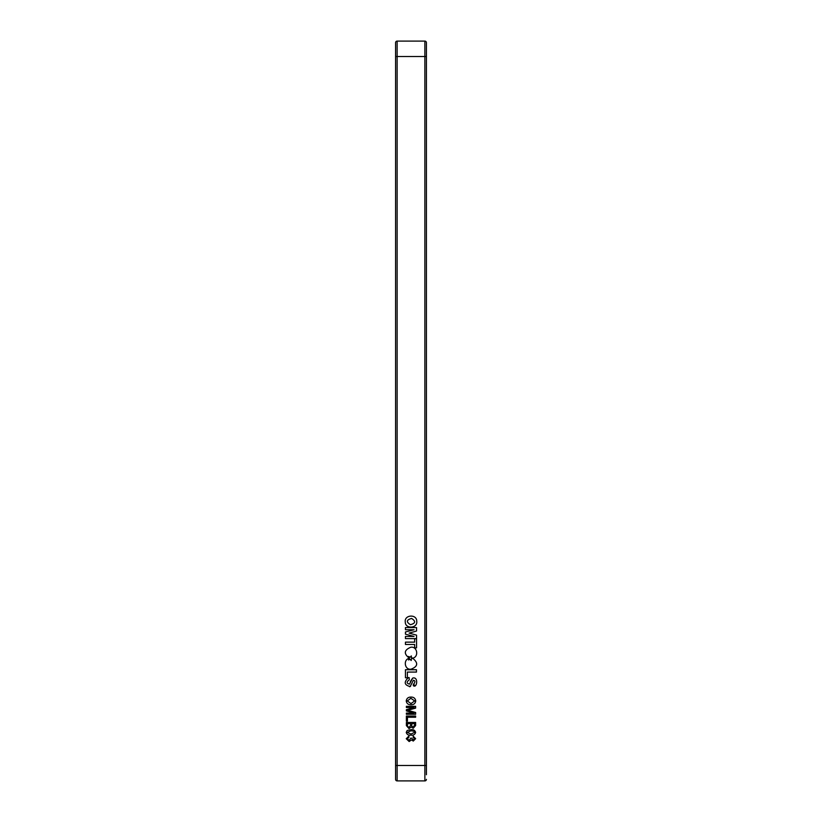 <?xml version="1.0" encoding="UTF-8"?>
<svg xmlns="http://www.w3.org/2000/svg" width="822" height="822" viewBox="0 0 822 822"><rect width="100%" height="100%" fill="white"/><g stroke="black" fill="none" stroke-linecap="round" stroke-linejoin="round"><path stroke-width="1.23" d="M411.617 618.452C406.428 619.829 406.027 621.915 410.414 624.699C415.572 623.343 415.973 621.257 411.617 618.452M405.287 621.997C405.154 629.303 417.884 628.481 416.723 621.175C416.867 613.89 404.095 614.681 405.287 621.997M426.413 779.359A1.541 1.541 0 0 1 424.871 780.9A1.541 1.541 0 0 0 426.413 779.359A1.541 1.541 0 0 1 424.871 780.9L397.129 780.9A1.541 1.541 0 0 1 395.588 779.359L395.588 42.641A1.541 1.541 0 0 1 397.129 41.1L424.871 41.1A1.541 1.541 0 0 1 426.413 42.641L426.413 774.735M397.129 41.1A1.541 1.541 0 0 0 395.588 42.641A1.541 1.541 0 0 1 397.129 41.1L397.129 765.488L424.871 765.488L424.871 56.513L395.588 56.513L395.588 54.047M405.452 669.735L405.452 677.79L407.373 677.79L407.373 672.077L416.456 672.077L416.456 669.735L405.452 669.735M405.452 642.136L405.452 644.469L414.648 644.469L414.648 647.839L416.548 647.839L416.548 638.756L414.648 638.756L414.648 642.136L405.452 642.136M405.452 627.566L405.452 629.744L414.062 629.744L405.452 631.984L405.452 634.183L414.062 636.444L405.452 636.444L405.452 638.612L416.548 638.612L416.548 635.139L409.058 633.104L416.548 631.029L416.548 627.566L405.452 627.566M409.305 679.815L409.089 677.534L408.37 677.636C403.684 682.147 404.29 685.116 410.168 686.534L413.394 680.277C416.857 680.996 413.106 684.161 413.302 685.661C417.042 688.723 418.717 676.311 412.706 678.078L409.469 684.14C406.479 683.349 406.428 681.911 409.305 679.815M411.195 660.518L410.157 659.316L408.493 659.943L409.397 658.278C403.057 659.275 404.486 670.125 411 669.2C417.915 666.58 418.49 662.943 412.736 658.299L411.38 658.833L411.195 660.518M410.209 657.158L411.329 655.925L411.36 657.61L412.726 658.155C419.107 656.912 417.329 646.071 410.733 647.253C404.003 650.11 403.561 653.757 409.397 658.186L408.442 656.47L410.209 657.158M406.376 707.516L406.376 706.324L415.624 706.324L415.624 708.102L407.774 710.3L415.624 712.499L415.624 714.267L406.376 714.267L406.376 713.085L414.206 713.085L406.376 710.917L406.376 709.684L414.206 707.516L406.376 707.516M406.376 725.569L406.376 722.456L415.624 722.456L415.624 725.538L413.23 728.261L411.236 726.997L409.027 728.621L406.376 725.569M406.253 738.731L408.863 736.08L408.986 737.149L407.322 738.773L409.171 740.468L410.764 738.135L411.832 738.248L413.23 739.995L414.555 738.701L413.137 737.272L413.25 736.204L415.624 738.67L413.271 741.064L411.442 739.934L409.161 741.536L406.253 738.731M407.147 730.511L410.938 729.679C413.425 729.371 414.987 730.285 415.624 732.412C414.987 734.539 413.425 735.443 410.938 735.135C408.452 735.443 406.89 734.539 406.253 732.412L407.147 730.511M406.376 721.151L406.376 716.044L415.624 716.044L415.624 717.236L407.445 717.236L407.445 721.151L406.376 721.151M406.253 700.93C406.664 698.392 408.195 697.107 410.877 697.077C413.692 697.005 415.305 698.289 415.747 700.94C415.316 703.529 413.733 704.814 410.99 704.783C408.246 704.814 406.674 703.529 406.253 700.93M426.413 42.641L426.413 56.513L424.871 56.513L424.871 41.1A1.541 1.541 0 0 1 426.413 42.641A1.541 1.541 0 0 0 424.871 41.1M395.588 767.954L395.588 765.488L397.129 765.488L397.129 780.9A1.541 1.541 0 0 1 395.588 779.359A1.541 1.541 0 0 0 397.129 780.9M413.918 731.251L410.938 730.748L407.322 732.412L410.938 734.067L414.555 732.402L413.918 731.251M414.555 723.637L411.709 723.637L411.822 726.288L413.117 727.08L414.555 725.179L414.555 723.637M410.64 723.637L407.445 723.637L407.486 726.288L409.048 727.429L410.64 725.425L410.64 723.637M414.678 700.94L410.866 698.268L407.322 700.93L410.99 703.601L414.678 700.94M409.541 686.75L410.548 686.319M413.291 684.151L415.285 685.867M412.665 678.088L410.301 681.633M424.871 780.9L424.871 765.488L426.413 765.488"/></g></svg>
